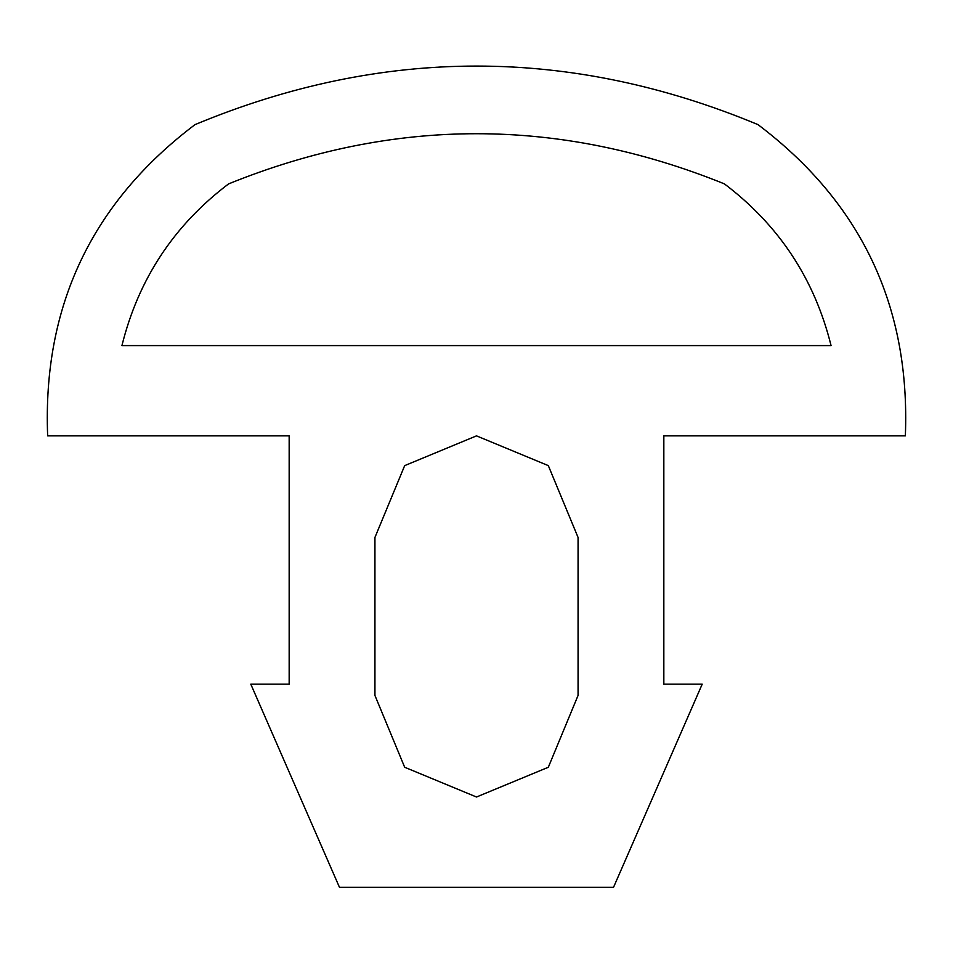 <?xml version="1.0" encoding="UTF-8"?>
<svg xmlns="http://www.w3.org/2000/svg" width="953" height="953" viewBox="0 0 953 953"><rect width="100%" height="100%" fill="white"/><g stroke="black" fill="none" stroke-linecap="round" stroke-linejoin="round"><path stroke-width="1.43" d="M831.064 345.594C814.565 279.122 779.018 225.23 724.423 183.893C559.137 116.993 393.863 116.993 228.577 183.893C173.982 225.23 138.435 279.122 121.936 345.594L831.064 345.594M578.066 537.444L548.32 465.624L476.5 435.866L404.68 465.624L374.934 537.444L374.934 695.44L404.68 767.26L476.5 797.006L548.32 767.26L578.066 695.44L578.066 537.444L548.32 465.624L476.5 435.866L404.68 465.624L374.934 537.444M289.164 684.159L289.164 435.866L47.65 435.866C42.575 306.473 91.691 202.727 194.996 124.629C382.665 46.554 570.335 46.554 758.004 124.629C861.309 202.727 910.425 306.473 905.35 435.866L663.836 435.866L663.836 684.159L702.206 684.159L613.541 887.291L339.459 887.291L250.794 684.159L289.164 684.159M47.65 435.866C42.575 306.473 91.691 202.727 194.996 124.629C382.665 46.554 570.335 46.554 758.004 124.629C861.309 202.727 910.425 306.473 905.35 435.866M374.934 695.44L404.68 767.26L476.5 797.006L548.32 767.26L578.066 695.44"/></g></svg>
